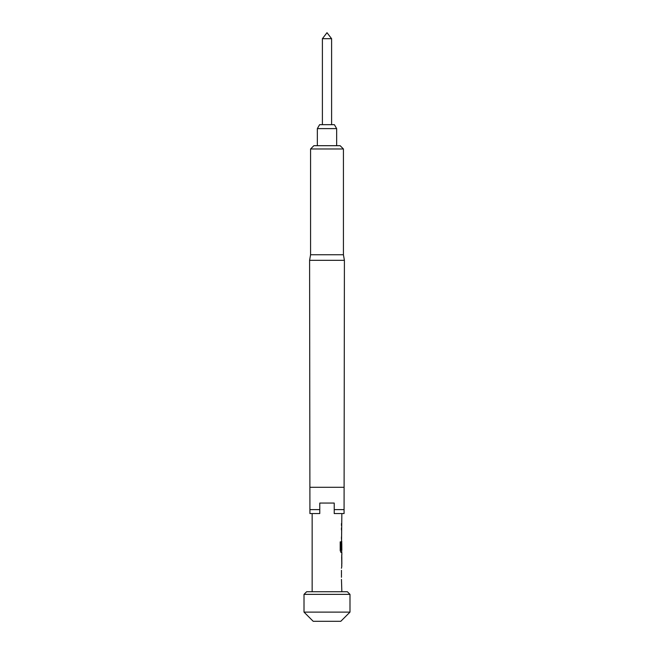 <?xml version="1.0" encoding="UTF-8"?>
<svg xmlns="http://www.w3.org/2000/svg" width="654" height="654" viewBox="0 0 654 654"><rect width="100%" height="100%" fill="white"/><g stroke="black" fill="none" stroke-linecap="round" stroke-linejoin="round"><path stroke-width="0.98" d="M322.397 38.692L327 32.7L331.603 38.692L322.397 38.692L322.397 124.669M331.603 38.692L331.603 124.669M317.345 128.609L319.618 124.669L334.382 124.669L336.655 128.609L317.345 128.609L317.345 145.687M336.655 128.609L336.655 145.687M306.636 591.739L347.364 591.739L349.988 594.363L304.012 594.363L306.636 591.739M349.988 612.103L340.799 621.3L313.201 621.3L304.012 612.103L349.988 612.103L349.988 594.363M304.012 612.103L304.012 594.363M334.227 509.621L344.078 509.621L344.078 513.562L334.227 513.562L334.227 503.057L319.773 503.057L319.773 513.562L309.922 513.562L309.595 260.325L310.576 254.741L343.424 254.741L343.424 148.973L310.576 148.973L313.863 145.687L340.137 145.687L343.424 148.973M309.595 260.325L344.405 260.325L344.078 509.621M341.846 591.739L341.462 579.379M341.462 577.31L341.462 570.345M341.462 568.277L341.846 565.931M341.772 554.821L341.772 565.931M341.846 554.821L341.846 552.475L340.971 552.475L341.715 552.475L341.715 550.186M341.02 550.047L341.02 541.855L340.203 541.855L340.203 550.545L340.971 552.475M341.061 550.186L341.846 550.186L341.789 543.351M341.846 513.562L341.462 549.237M312.154 591.739L312.154 513.562M341.715 543.212L341.78 541.373M341.789 557.028L341.846 563.862L341.797 556.889M309.922 487.287L344.078 487.287M309.922 509.621L319.773 509.621M341.462 525.579L341.462 523.511M341.462 539.027L341.462 536.959M341.462 529.993L341.462 527.925M340.897 550.047L340.897 541.855L340.203 541.855M341.789 563.723L341.658 557.028M310.576 254.741L310.576 148.973M343.424 254.741L344.405 260.325M341.715 565.857L341.715 563.862M341.715 556.889L341.715 554.894"/></g></svg>
